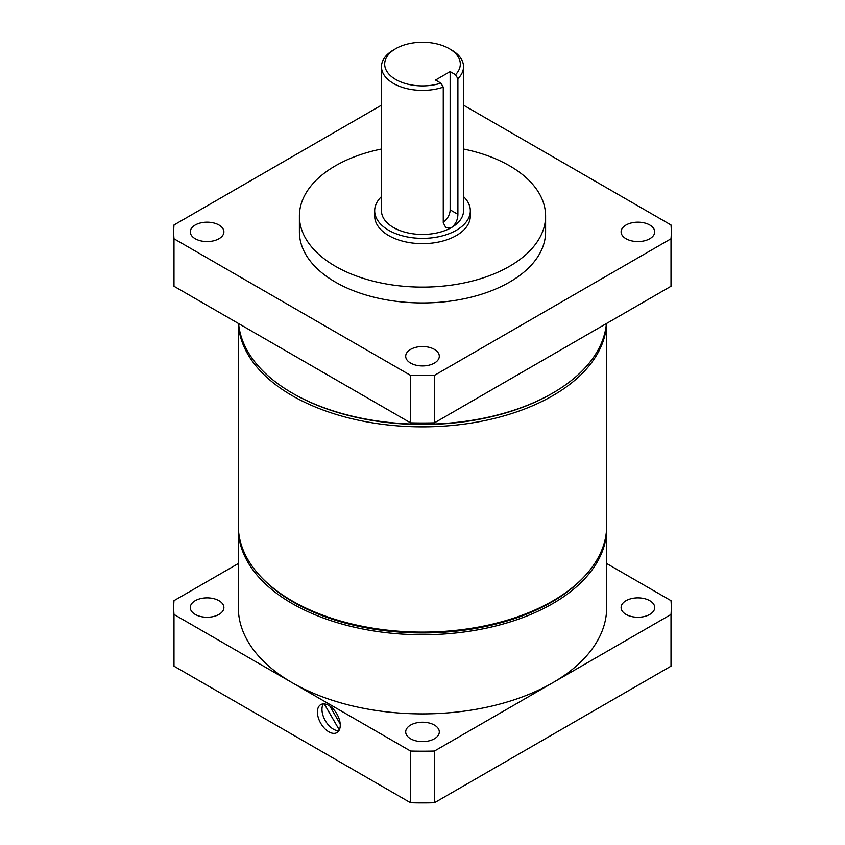 <?xml version="1.0" encoding="UTF-8"?>
<svg xmlns="http://www.w3.org/2000/svg" width="845" height="845" viewBox="0 0 845 845"><rect width="100%" height="100%" fill="white"/><g stroke="black" fill="none" stroke-linecap="round" stroke-linejoin="round"><path stroke-width="1.27" d="M434.383 725.063A16.805 9.696 0 0 0 416.067 722.961A16.805 9.696 0 0 0 405.695 731.928A16.805 9.696 0 0 0 410.617 738.784A16.805 9.696 0 0 0 428.933 740.885A16.805 9.696 0 0 0 439.305 731.928A16.805 9.696 0 0 0 434.383 725.063M649.794 600.7A16.805 9.696 0 0 0 631.479 598.598A16.805 9.696 0 0 0 621.107 607.566A16.805 9.696 0 0 0 626.029 614.421A16.805 9.696 0 0 0 644.344 616.523A16.805 9.696 0 0 0 654.717 607.566A16.805 9.696 0 0 0 649.794 600.7M218.971 600.7A16.805 9.696 0 0 0 200.656 598.598A16.805 9.696 0 0 0 190.283 607.566A16.805 9.696 0 0 0 195.206 614.421A16.805 9.696 0 0 0 213.521 616.523A16.805 9.696 0 0 0 223.893 607.566A16.805 9.696 0 0 0 218.971 600.7M260.64 576.512A182.89 105.593 0 0 0 293.183 602.02A182.89 105.593 0 0 0 584.36 576.512M606.668 527.09A184.178 106.333 180 0 1 606.678 528.41A184.178 106.333 180 0 1 492.984 626.652A184.178 106.333 180 0 1 292.264 603.605A184.178 106.333 180 0 1 238.322 528.41A184.178 106.333 180 0 1 238.332 527.09M317.403 712.039A16.161 9.327 -120 0 0 324.448 728.295A16.161 9.327 -120 0 0 336.901 732.626A16.161 9.327 -120 0 0 340.25 725.232A16.161 9.327 -120 0 0 333.194 708.966A16.161 9.327 -120 0 0 320.741 704.635A16.161 9.327 -120 0 0 317.403 712.039M323.36 703.896A16.161 9.327 -120 0 0 321.966 709.399A16.161 9.327 -120 0 0 338.856 730.735M238.322 563.52L173.985 600.658A248.8 143.639 0 0 0 173.7 607.566L173.7 659.269A248.8 143.639 0 0 0 173.985 666.177L173.985 614.463L292.264 682.749A184.178 106.333 0 0 0 552.736 682.749A184.178 106.333 0 0 0 606.678 607.566L606.678 528.41M340.208 724.059L329.814 706.061M173.985 666.177L410.543 802.75A248.8 143.639 0 0 0 434.457 802.75L671.014 666.177A248.8 143.639 0 0 0 671.3 659.269L671.3 607.566A248.8 143.639 0 0 0 671.014 600.658L606.678 563.52M434.457 802.75L434.457 751.036L552.736 682.749L671.014 614.463L671.014 666.177M238.322 528.41L238.322 607.566A184.178 106.333 0 0 0 292.264 682.749L410.543 751.036L410.543 802.75M173.7 607.566A248.8 143.639 0 0 0 173.985 614.463M410.543 751.036A248.8 143.639 0 0 0 434.457 751.036M671.014 614.463A248.8 143.639 0 0 0 671.3 607.566M324.258 703.906L339.299 729.943M434.383 349.376A16.805 9.696 0 0 0 416.067 347.274A16.805 9.696 0 0 0 405.695 356.241A16.805 9.696 0 0 0 410.617 363.096A16.805 9.696 0 0 0 428.933 365.198A16.805 9.696 0 0 0 439.305 356.241A16.805 9.696 0 0 0 434.383 349.376M649.794 225.013A16.805 9.696 0 0 0 631.479 222.911A16.805 9.696 0 0 0 621.107 231.868A16.805 9.696 0 0 0 626.029 238.734A16.805 9.696 0 0 0 644.344 240.836A16.805 9.696 0 0 0 654.717 231.868A16.805 9.696 0 0 0 649.794 225.013M218.971 225.013A16.805 9.696 0 0 0 200.656 222.911A16.805 9.696 0 0 0 190.283 231.868A16.805 9.696 0 0 0 195.206 238.734A16.805 9.696 0 0 0 213.521 240.836A16.805 9.696 0 0 0 223.893 231.868A16.805 9.696 0 0 0 218.971 225.013M395.766 79.514A37.803 21.822 0 0 0 440.9 83.148L443.266 87.151A41.035 23.692 180 0 1 393.485 83.465A41.035 23.692 180 0 1 381.465 66.713A41.035 23.692 180 0 1 393.485 49.961L395.766 48.64A37.803 21.822 0 0 0 395.766 79.514M440.9 83.148L435.524 80.043L450.142 71.593L455.529 74.698A37.803 21.822 0 0 0 449.234 48.64A37.803 21.822 0 0 0 395.766 48.64M451.515 49.961L449.234 48.64L451.515 49.961A41.035 23.692 180 0 1 463.535 66.713A41.035 23.692 180 0 1 457.895 78.701L455.529 74.698M463.535 149.026A123.106 71.075 180 0 1 509.556 165.778A123.106 71.075 180 0 1 545.606 216.045A123.106 71.075 180 0 1 469.609 281.702A123.106 71.075 180 0 1 335.444 266.302A123.106 71.075 180 0 1 299.394 216.045A123.106 71.075 180 0 1 381.465 149.026M545.606 216.045L545.606 231.868A123.106 71.075 180 0 1 469.609 297.535A123.106 71.075 180 0 1 335.444 282.124A123.106 71.075 180 0 1 299.394 231.868L299.394 216.045M463.535 196.589A47.827 27.61 180 0 1 470.327 210.764A47.827 27.61 180 0 1 440.805 236.273A47.827 27.61 180 0 1 388.689 230.284A47.827 27.61 180 0 1 374.673 210.764A47.827 27.61 180 0 1 381.465 196.589M470.327 210.764L470.327 216.045A47.827 27.61 180 0 1 440.805 241.554A47.827 27.61 180 0 1 388.689 235.565A47.827 27.61 180 0 1 374.673 216.045L374.673 210.764M443.266 87.151L443.266 222.753L445.885 227.759L451.515 227.516A41.035 23.692 180 0 1 393.485 227.516A41.035 23.692 180 0 1 381.465 210.764L381.465 66.713M552.736 393.062L551.817 393.59A182.89 105.593 180 0 1 293.183 393.601L292.264 393.073A184.178 106.333 0 0 0 552.736 393.062A184.178 106.333 0 0 0 606.414 323.561M552.736 600.964L551.362 601.756A182.235 105.213 180 0 1 293.637 601.756L292.264 600.964A184.178 106.333 0 0 0 552.736 600.964A184.178 106.333 0 0 0 606.678 525.77L606.678 323.403M606.604 323.445A184.178 106.333 180 0 1 490.628 419.31A184.178 106.333 180 0 1 292.264 395.703A184.178 106.333 180 0 1 238.396 323.445M173.985 238.776L410.543 375.349A248.8 143.639 0 0 0 434.457 375.349L671.014 238.776A248.8 143.639 0 0 0 671.3 231.868L671.3 279.357A248.8 143.639 180 0 1 671.014 286.265L434.457 422.838A248.8 143.639 180 0 1 410.543 422.838L173.985 286.265A248.8 143.639 180 0 1 173.7 279.357L173.7 231.868A248.8 143.639 0 0 0 173.985 238.776L173.985 286.265M238.322 323.403L238.322 525.77A184.178 106.333 0 0 0 292.264 600.964L293.637 601.756M293.183 393.601A182.89 105.593 180 0 1 293.183 393.59A182.89 105.593 180 0 1 293.173 393.59L292.264 393.062A184.178 106.333 0 0 0 292.264 393.073A184.178 106.333 0 0 1 238.586 323.561M410.543 375.349L410.543 422.838M434.457 375.349L434.457 422.838M671.014 238.776L671.014 286.265M671.3 231.868A248.8 143.639 0 0 0 671.014 224.971L463.535 105.181M381.465 105.181L173.985 224.971A248.8 143.639 0 0 0 173.7 231.868M463.535 66.713L463.535 210.764A41.035 23.692 180 0 1 451.515 227.516C455.656 224.284 457.779 219.88 457.895 214.313L457.895 78.701M443.266 222.235A10.341 5.968 120 0 0 450.142 209.845L450.142 71.593M450.142 209.845L457.895 214.313"/></g></svg>
